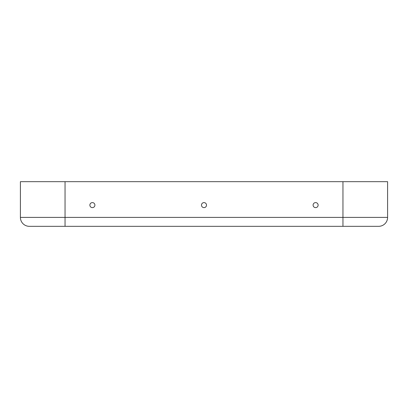 <?xml version="1.0" encoding="UTF-8"?>
<svg xmlns="http://www.w3.org/2000/svg" width="408" height="408" viewBox="0 0 408 408"><rect width="100%" height="100%" fill="white"/><g stroke="black" fill="none" stroke-linecap="round" stroke-linejoin="round"><path stroke-width="0.61" d="M29.33 226.323L378.67 226.323A8.93 8.93 0 0 0 387.6 217.393L387.6 181.677L20.4 181.677L20.4 217.393A8.93 8.93 0 0 0 29.33 226.323A8.93 8.93 0 0 1 20.4 217.393L65.045 217.393L65.045 181.677M318.123 205.117A2.509 2.509 0 0 1 315.608 207.626A2.509 2.509 0 0 1 313.099 205.117A2.509 2.509 0 0 1 315.608 202.603A2.509 2.509 0 0 1 318.123 205.117M94.901 205.117A2.509 2.509 0 0 0 92.392 202.603A2.509 2.509 0 0 0 89.877 205.117A2.509 2.509 0 0 0 92.392 207.626A2.509 2.509 0 0 0 94.901 205.117M206.509 205.117A2.509 2.509 0 0 0 204 202.603A2.509 2.509 0 0 0 201.491 205.117A2.509 2.509 0 0 0 204 207.626A2.509 2.509 0 0 0 206.509 205.117M65.045 226.323L65.045 217.393L342.955 217.393L342.955 181.677M342.955 226.323L342.955 217.393L387.6 217.393A8.93 8.93 0 0 1 378.67 226.323"/></g></svg>
